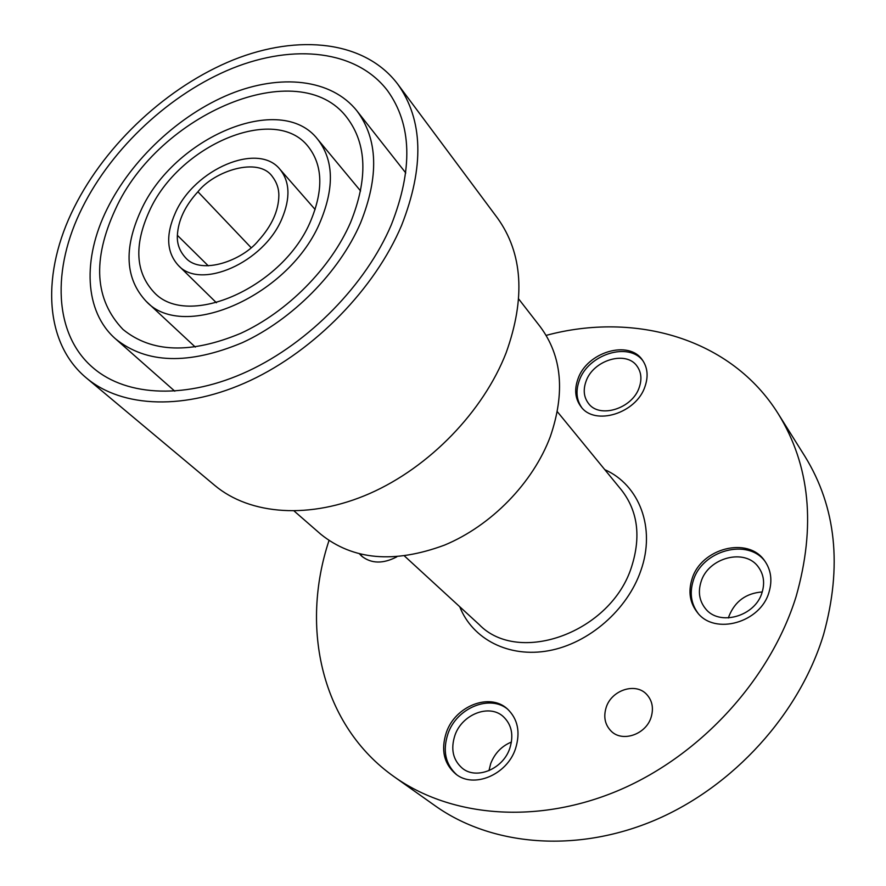 <?xml version="1.0" encoding="UTF-8"?>
<svg xmlns="http://www.w3.org/2000/svg" width="886" height="886" viewBox="0 0 886 886"><rect width="100%" height="100%" fill="white"/><g stroke="black" fill="none" stroke-linecap="round" stroke-linejoin="round"><path stroke-width="1.33" d="M320.621 220.902C334.554 186.913 333.568 159.713 317.675 139.29C280.884 91.347 173.446 137.374 140.785 210.813C123.531 248.789 125.325 278.957 146.168 301.329C183.646 342.406 290.608 295.215 320.621 220.902M149.269 211.289C133.908 245.256 135.469 272.257 153.976 292.269C187.622 329.492 283.797 287.153 310.931 220.348C323.6 189.615 322.692 165.017 308.195 146.567C275.103 103.806 178.529 145.204 149.269 211.289M115.368 209.384C92.111 259.775 94.658 299.8 122.999 329.448C151.606 352.783 190.833 354.09 240.715 333.346C287.308 311.972 330.744 268.093 350.513 222.574C368.067 179.016 366.926 144.075 347.068 117.749C299.025 53.548 158.461 113.674 115.368 209.384M281.914 218.731C290.564 198.087 289.899 181.608 279.921 169.27C258.07 141.771 194.488 169.093 175.406 212.751C165.593 234.79 166.535 252.311 178.252 265.324C200.336 290.431 263.762 262.699 281.914 218.731M82.376 207.534C51.466 268.912 53.503 334.631 93.539 368.199C127.207 396.873 187.057 399.553 248.213 371.068C309.292 342.539 365.962 284.484 391.291 224.856C413.219 169.193 411.924 124.417 387.426 90.527C356.482 50.181 294.086 43.514 232.42 68.3C170.633 93.362 112.356 147.464 82.376 207.534M360.491 223.128C379.175 176.502 377.99 139.08 356.914 110.861C331.331 78.765 280.441 73.549 229.862 94.137C179.216 114.914 131.427 159.624 107.117 208.93C82.32 258.778 84.137 311.507 115.568 338.895C146.434 363.814 188.707 365.054 242.41 342.638C292.59 319.514 339.316 272.146 360.491 223.128M518.687 298.97L540.294 326.812C561.99 356.094 565.334 392.664 550.339 436.532C533.062 482.826 491.32 525.719 444.44 545.145C394.137 563.74 352.916 560.096 320.765 534.225L294.196 511.078M359.594 553.994L361.754 556.198C371.356 563.751 383.029 563.972 396.773 556.862M360.192 554.149L362.584 556.895M691.977 579.145C688.057 591.859 689.895 603.023 697.492 612.636C714.692 635.506 760.686 622.703 769.048 592.058C772.481 580.33 771.03 569.931 764.673 560.849C748.017 535.919 700.848 548.268 691.977 579.145M765.249 561.658C748.072 537.669 701.989 550.317 693.251 580.695C689.441 592.978 691.069 603.875 698.146 613.389M446.378 732.379C440.719 749.833 443.875 763.743 455.847 774.098C473.633 788.806 507.036 774.851 515.486 748.792C520.625 732.235 517.878 718.9 507.246 708.8C489.604 692.475 455.315 706.009 446.378 732.379M508.01 709.476C490.135 694.103 456.788 707.77 447.995 733.652C442.468 750.586 445.348 764.275 456.667 774.707M577.871 379.175C574.183 389.729 575.202 398.877 580.939 406.596C594.672 426.321 636.624 413.374 645.086 386.263C648.419 376.317 647.588 367.657 642.583 360.281C629.138 339.294 586.698 352.063 577.871 379.175M643.192 361.167C629.082 341.254 587.85 354.3 579.189 380.869C575.645 390.959 576.454 399.807 581.626 407.416M651.132 717.217C646.049 734.472 622.337 742.612 611.152 731.138C604.961 724.77 603.3 716.896 606.157 707.493C611.429 690.105 635.572 682.142 646.636 694.358C652.295 700.571 653.79 708.191 651.132 717.217M546.153 335.384C635.229 311.363 731.282 338.363 778.34 413.972C810.092 465.549 816.006 526.428 796.093 596.599C770.676 678.477 701.657 754.617 619.99 789.825C538.179 824.921 451.362 817.435 394.281 776.834C321.463 725.556 299.955 628.13 328.994 540.56M778.34 413.972L804.997 456.489C836.162 507.169 842.365 566.475 823.603 634.409C799.615 713.662 733.497 786.79 654.688 820.259C575.745 853.606 491.331 845.753 435.225 805.85L394.281 776.834M639.304 387.237C632.56 408.767 599.224 419 588.337 403.241C583.841 397.127 583.043 389.918 585.945 381.578C592.911 360.059 626.557 349.926 637.267 366.494C641.287 372.375 641.973 379.297 639.304 387.237M488.961 770.676L490.711 763.566C494.731 753.299 501.631 746.123 511.432 742.036M509.793 748.349C503.06 769.059 476.48 780.079 462.359 768.284C452.967 760.077 450.487 749.08 454.939 735.302C461.983 714.404 489.116 703.639 503.148 716.464C511.687 724.504 513.902 735.136 509.793 748.349M728.447 617.952L728.923 616.313C734.937 601.328 746.045 593.199 762.237 591.948M762.137 592.269C755.47 616.612 718.878 626.712 705.267 608.394C699.342 600.797 697.913 592.003 700.981 581.991C707.969 557.504 745.303 547.681 758.571 567.306C763.71 574.56 764.906 582.877 762.137 592.269M397.659 84.037L497.533 218.133C522.784 253.407 525.653 298.294 506.139 352.783C483.335 411.447 429.488 467.166 369.839 493.458C310.122 519.694 250.073 515.087 214.689 485.362L86.474 378.045C43.458 342.428 41.376 272.301 74.346 207.091C106.22 143.466 167.952 86.296 233.417 59.849C298.748 33.69 364.966 40.867 397.659 84.037C423.198 119.765 424.505 166.889 401.579 225.432C374.922 288.548 315.006 350.136 250.339 380.493C185.595 410.783 122.235 408.103 86.474 378.045M177.377 235.333C178.208 220.337 185.063 205.807 197.921 191.764C214.29 170.898 258.424 156.457 272.356 176.558C276.753 182.328 278.913 188.674 278.846 195.584C278.603 210.813 271.792 225.819 258.435 240.604C242.498 260.517 201.565 275.269 186.027 258.247C179.725 251.535 176.846 243.894 177.377 235.333L208.288 265.844M251.059 247.604L197.921 191.764M404.537 556.054L479.182 624.575C518.908 665.818 611.506 632.172 631.707 566.42C641.143 536.451 637.754 511.012 621.518 490.091L557.338 411.691M604.795 469.658C639.338 484.919 656.017 528.023 640.855 570.584C627.421 609.889 588.836 643.413 548.799 650.701C508.73 658.099 472.471 639.16 459.723 606.711M360.591 190.966L317.675 139.29M315.128 209.495L279.921 169.27M405.777 172.958L356.914 110.861M195.33 347.102L146.168 301.329M216.417 302.757L178.252 265.324M174.797 391.191L115.568 338.895"/></g></svg>
